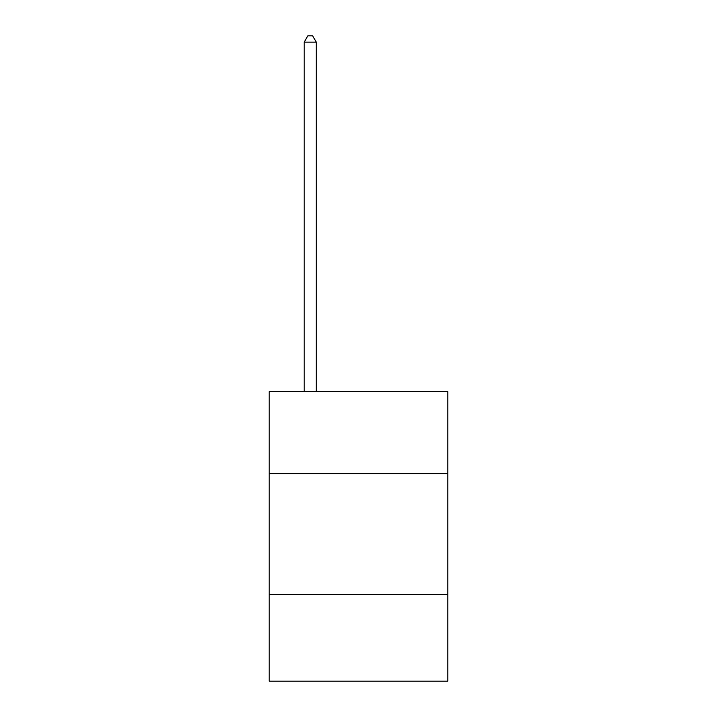 <?xml version="1.0" encoding="UTF-8"?>
<svg xmlns="http://www.w3.org/2000/svg" width="717" height="717" viewBox="0 0 717 717"><rect width="100%" height="100%" fill="white"/><g stroke="black" fill="none" stroke-linecap="round" stroke-linejoin="round"><path stroke-width="1.08" d="M447.793 473.614L447.793 391.563L269.207 391.563L269.207 473.614L447.793 473.614L447.793 681.15L269.207 681.15L269.207 473.614M447.793 594.276L269.207 594.276M316.269 391.563L316.269 42.124L304.205 42.124L304.205 391.563M304.205 42.124L307.826 35.85L312.648 35.85L316.269 42.124"/></g></svg>
